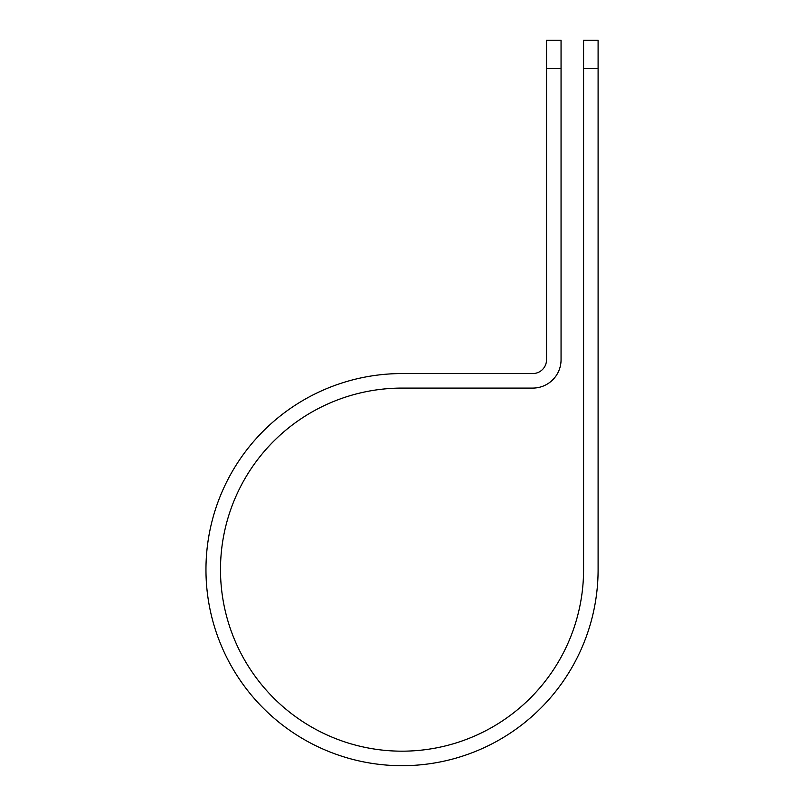 <?xml version="1.0" encoding="UTF-8"?>
<svg xmlns="http://www.w3.org/2000/svg" width="805" height="805" viewBox="0 0 805 805"><rect width="100%" height="100%" fill="white"/><g stroke="black" fill="none" stroke-linecap="round" stroke-linejoin="round"><path stroke-width="1.21" d="M583.575 68.626L583.575 40.25L598.095 40.25L598.095 68.626L583.575 68.626L583.575 569.628A181.538 181.538 0 0 1 402.027 751.176A181.538 181.538 0 0 1 220.49 569.628A181.538 181.538 0 0 1 402.027 388.091L532.739 388.091A28.316 28.316 0 0 0 561.055 359.765L561.055 68.626L546.535 68.626L546.535 40.25L561.055 40.25L561.055 68.626M546.535 68.626L546.535 359.765A13.796 13.796 0 0 1 532.739 373.56L402.027 373.56A196.068 196.068 0 0 0 205.959 569.628A196.068 196.068 0 0 0 402.027 765.696A196.068 196.068 0 0 0 598.095 569.628L598.095 68.626"/></g></svg>
